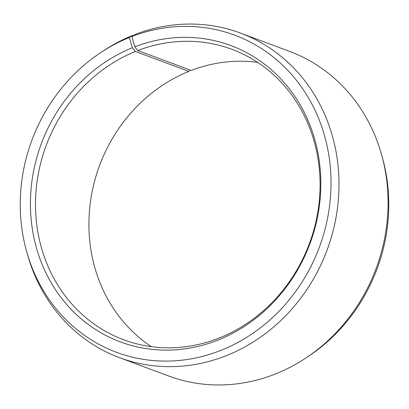 <?xml version="1.0" encoding="UTF-8"?>
<svg xmlns="http://www.w3.org/2000/svg" width="409" height="409" viewBox="0 0 409 409"><rect width="100%" height="100%" fill="white"/><g stroke="black" fill="none" stroke-linecap="round" stroke-linejoin="round"><path stroke-width="0.61" d="M257.542 62.337A154.97 140.451 -69.5 0 0 191.207 70.466L137.787 50.537A154.97 140.451 -69.5 0 1 231.959 49.351A154.97 140.451 -69.5 0 1 319.956 191.422A154.97 140.451 -69.5 0 1 220.17 337.619A154.97 140.451 -69.5 0 1 123.62 339.741A154.97 140.451 -69.5 0 1 35.624 197.675A154.97 140.451 -69.5 0 1 135.41 51.473L188.83 71.406A154.97 140.451 -69.5 0 0 90.425 201.954A154.97 140.451 -69.5 0 0 151.458 346.684M133.216 35.685L132.588 35.45L129.346 37.51L132.378 47.751A158.13 143.314 -69.5 0 0 37.009 249.833A158.13 143.314 -69.5 0 0 218.866 339.726A158.13 143.314 -69.5 0 0 314.613 138.922A158.13 143.314 -69.5 0 0 134.806 46.795L137.787 50.537M129.346 37.51A169.224 153.365 -69.5 0 0 100.44 52.787A169.224 153.365 -69.5 0 0 26.493 251.008A169.224 153.365 -69.5 0 0 221.903 349.966A169.224 153.365 -69.5 0 0 324.363 135.077A169.224 153.365 -69.5 0 0 131.943 36.488L134.806 46.795M132.588 35.45A173.201 156.974 -69.5 0 0 103.002 51.084L100.44 52.787M26.493 251.008L27.316 253.969A173.201 156.974 -69.5 0 0 119.413 357.635A173.201 156.974 -69.5 0 0 227.322 355.257A173.201 156.974 -69.5 0 0 338.846 191.862A173.201 156.974 -69.5 0 0 240.497 33.078A173.201 156.974 -69.5 0 0 135.246 34.402L131.943 36.488M119.413 357.635L168.503 375.948A173.201 156.974 -69.5 0 0 276.412 373.575A173.201 156.974 -69.5 0 0 305.998 357.936A173.201 156.974 -69.5 0 0 381.684 155.052A173.201 156.974 -69.5 0 0 289.587 51.391L240.497 33.078M188.83 71.406L189.745 69.924M305.998 357.936L308.56 356.239A169.224 153.365 -69.5 0 0 382.507 158.017L381.684 155.052M132.378 47.751L135.41 51.473"/></g></svg>
